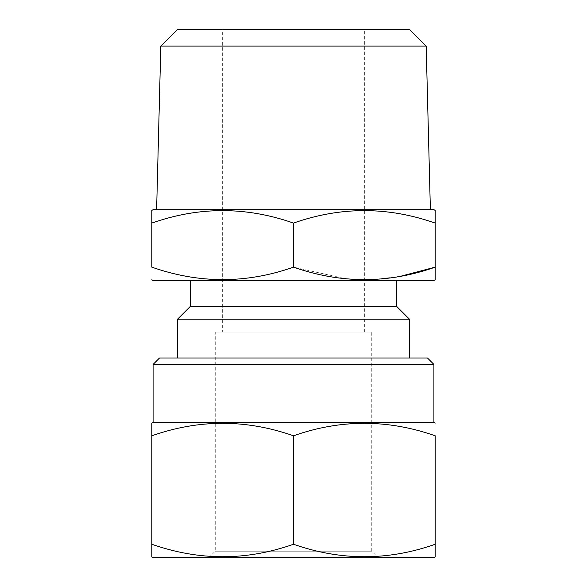 <?xml version="1.0" encoding="UTF-8"?>
<svg xmlns="http://www.w3.org/2000/svg" width="587" height="587" viewBox="0 0 587 587"><rect width="100%" height="100%" fill="white"/><g stroke="black" fill="none" stroke-linecap="round" stroke-linejoin="round"><path stroke-width="0.44" stroke-dasharray="2.94 2.2" d="M208.803 557.65L215.246 551.208L215.246 332.066L371.754 332.066L371.754 551.208L215.246 551.208L371.754 551.208L378.197 557.65L208.803 557.65L378.197 557.65M156.619 209.691L430.381 209.691L156.619 209.691M222.649 332.066L364.351 332.066L222.649 332.066L222.649 29.35L364.351 29.35L222.649 29.35M364.351 332.066L364.351 29.35M371.754 332.066L215.246 332.066M190.445 280.542L396.555 280.542L190.445 280.542M177.567 357.989L409.433 357.989L177.567 357.989M409.433 319.181L177.567 319.181M433.91 280.542L153.09 280.542M435.194 267.136L435.194 223.089C388.08 206.463 340.849 206.463 293.5 223.089C246.386 206.463 199.154 206.463 151.806 223.089L151.806 267.136C198.92 283.763 246.151 283.763 293.5 267.136L346.264 278.906L373.273 279.581L400.136 276.389M396.555 306.304L190.445 306.304M293.5 223.089L293.5 267.136M409.44 29.35L177.56 29.35M433.91 209.691L153.09 209.691M426.184 46.094L160.816 46.094M159.532 357.989L427.468 357.989M153.09 422.398L433.91 422.398M151.806 435.796L151.806 544.252C198.92 560.879 246.151 560.879 293.5 544.252C340.614 560.879 387.846 560.879 435.194 544.252L435.194 435.796C388.08 419.169 340.849 419.169 293.5 435.796C246.386 419.169 199.154 419.169 151.806 435.796L151.806 423.139M153.09 364.432L433.91 364.432M293.5 544.252L293.5 435.796M435.194 544.252L435.194 556.909M153.09 557.65L433.91 557.65"/><path stroke-width="0.88" d="M153.09 364.432L433.91 364.432L427.468 357.989L159.532 357.989L153.09 364.432L153.09 422.398L151.806 423.139L151.806 544.252C199.154 560.879 246.386 560.879 293.5 544.252C340.849 560.879 388.08 560.879 435.194 544.252L435.194 556.909L433.91 557.65L153.09 557.65L151.806 556.909L151.806 544.252L151.806 556.909M433.91 364.432L433.91 422.398L153.09 422.398M151.806 435.796C198.92 419.169 246.151 419.169 293.5 435.796C340.614 419.169 387.846 419.169 435.194 435.796L435.194 544.252M433.91 422.398L435.194 423.139M426.184 46.094L409.44 29.35L177.56 29.35L160.816 46.094L426.184 46.094L430.381 209.691M160.816 46.094L156.619 209.691M151.806 210.432L151.806 223.089L151.806 210.432L153.09 209.691L433.91 209.691L435.194 210.432L435.194 223.089L435.194 210.432M151.806 223.089C198.92 206.463 246.151 206.463 293.5 223.089C340.614 206.463 387.846 206.463 435.194 223.089L435.194 267.136C388.08 283.763 340.849 283.763 293.5 267.136C246.386 283.763 199.154 283.763 151.806 267.136L151.806 223.089M190.445 280.542L190.445 306.304L396.555 306.304L396.555 280.542M190.445 306.304L177.567 319.181L409.433 319.181L396.555 306.304M151.806 279.794L153.09 280.542L433.91 280.542L435.194 279.794L435.194 267.136L435.194 279.794M409.433 357.989L409.433 319.181M177.567 357.989L177.567 319.181M400.136 276.389L435.194 267.136M293.5 223.089L293.5 267.136M293.5 544.252L293.5 435.796"/></g></svg>

